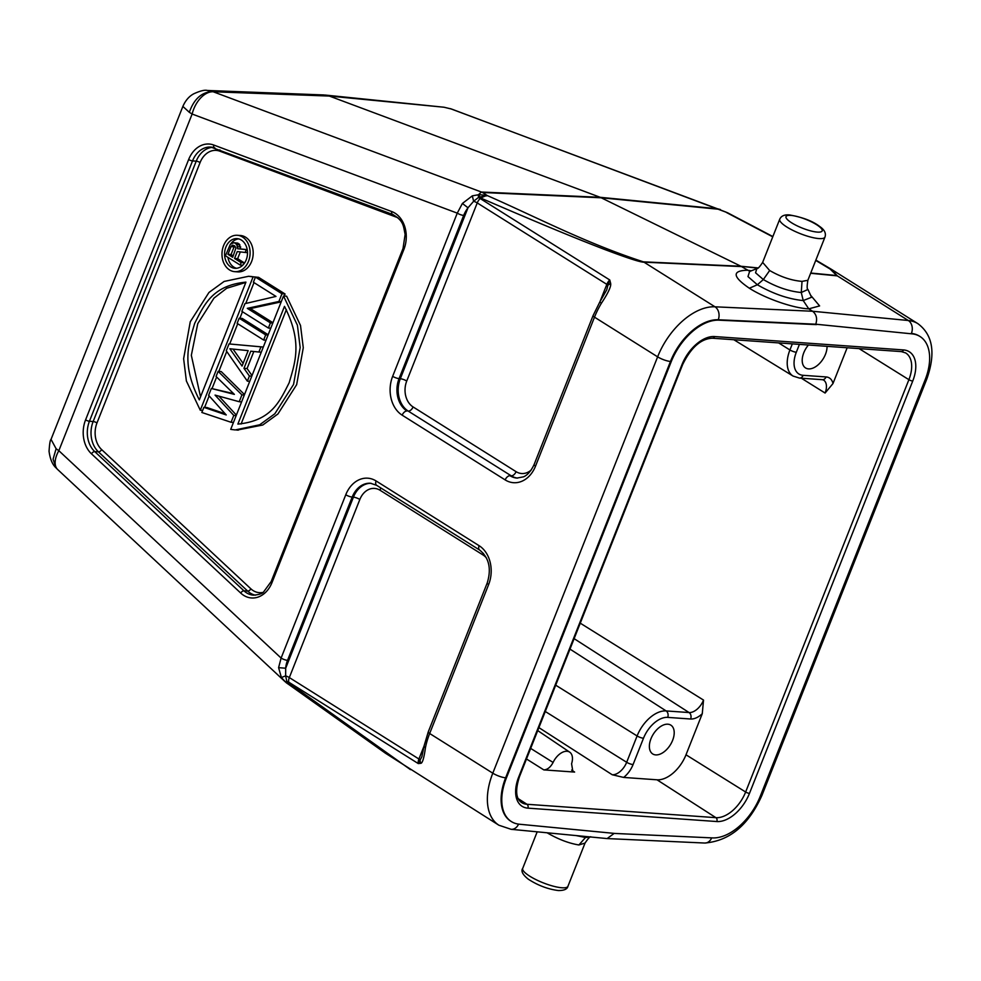 <?xml version="1.0" encoding="UTF-8"?>
<svg xmlns="http://www.w3.org/2000/svg" width="981" height="981" viewBox="0 0 981 981"><rect width="100%" height="100%" fill="white"/><g stroke="black" fill="none" stroke-linecap="round" stroke-linejoin="round"><path stroke-width="1.47" d="M207.347 90.473L212.656 91.564C201.816 91.969 194.042 98.885 189.321 112.3L192.129 114.041L58.835 450.696L56.113 448.734L51.037 439.378M182.883 106.389L182.871 106.414C185.47 100.491 189.088 96.285 193.748 93.808C200.21 90.853 204.747 89.737 207.347 90.46L323.889 94.961L329.358 96.064L600.249 197.316L740.925 266.256L643.389 261.841C585.252 242.896 537.11 217.402 487.471 195.66L482.529 192.509L601.365 197.794L718.472 209.223L726.087 212.141M286.28 682.751L287.408 682.347L286.158 682.653L281.388 677.503L278.592 667.669L281.106 658.067L345.766 494.755A29.185 22.453 -85.9 0 1 376.115 480.972L479.12 545.706A29.185 22.453 -85.9 0 1 488.636 584.553L429.666 733.506L492.793 773.187L657.626 356.839L594.498 317.17L535.528 466.122A29.185 22.453 -85.9 0 1 505.166 479.905L402.173 415.171A29.185 22.453 -85.9 0 1 392.658 376.324L457.269 213.135L192.129 114.041A24.317 15.144 110.5 0 1 213.159 91.76L329.358 96.064L443.939 107.223M718.472 209.223A19.448 15.022 -84.4 0 0 717.356 208.745L720.41 209.529M726.332 212.362L727.461 212.705L726.332 212.362M462.394 203.459L467.998 207.776A19.951 11.784 -57.9 0 0 463.682 215.44A4.868 1.177 -158.4 0 1 457.269 213.135L462.394 203.459L472.302 195.869L478.434 194.741L481.413 192.031L600.249 197.316L717.356 208.745L450.304 108.633M56.064 467.802L53.072 459.182L56.113 448.734M278.592 667.669L285.692 668.22A19.951 11.784 -57.9 0 1 287.531 660.372A4.868 1.177 21.6 0 1 281.106 658.067L58.835 450.696A24.317 13.182 133 0 0 57.732 469.58L56.04 467.876C52.434 464.626 50.117 459.108 49.05 451.321C49.528 443.89 50.178 439.942 51 439.476L182.871 106.414L189.321 112.3M478.164 194.778L478.618 197.34L478.434 194.741L479.329 194.667L479.378 197.058L487.471 195.66M478.814 197.267L479.378 197.058A4.868 1.533 46.2 0 0 480.69 198.027L486.601 195.378L479.329 194.667M463.682 215.44L399.071 378.629L400.309 378.727L467.998 207.776L473.639 201.264L478.618 197.34A4.868 1.484 45.7 0 0 480.163 198.53A58.357 34.47 122.1 0 1 480.69 198.027C550.721 228.291 582.567 240.983 605.363 249.738C627.999 258.261 640.863 262.405 643.977 262.172L714.99 306.808L812.599 311.259L908.32 320.505L837.308 275.869L810.637 273.282M757.712 268.156L740.925 266.256L758.105 267.923M810.6 295.22L819.613 305.925L808.761 308.843L812.599 311.259C816.437 314.312 817.492 318.641 815.775 324.208L718.264 319.757A48.633 28.719 122.1 0 0 670.477 361.462L505.632 777.798A48.633 28.719 122.1 0 0 510.733 821.171A48.633 28.719 122.1 0 0 511.064 821.367M811.52 297.28L803.231 300.566L808.761 308.843C793.69 308.341 765.241 298.457 749.349 288.23C732.488 276.667 731.814 270.67 747.338 270.241L751.372 270.793M643.389 261.841A9.724 7.443 92.6 0 1 643.977 262.172L741.513 266.587L749.913 271.369M919.688 336.299A48.633 28.719 122.1 0 0 919.356 336.091A48.633 28.719 122.1 0 0 911.386 333.442A9.724 7.529 -84.5 0 0 908.32 320.505A58.357 34.47 -57.9 0 1 917.897 323.669L831.25 269.223L837.308 275.869A9.724 7.517 -84.5 0 0 836.719 275.538L810.747 273.025M912.048 333.859L815.775 324.208L912.048 333.859A48.633 28.719 -57.9 0 1 920.031 336.508A48.633 28.719 -57.9 0 1 925.12 379.868L760.287 796.204A48.633 28.719 -57.9 0 1 712.488 837.909L614.977 833.458L519.366 824.224A48.633 28.719 -57.9 0 1 511.395 821.588A48.633 28.719 -57.9 0 1 506.294 778.215L671.139 361.879A48.633 28.719 -57.9 0 1 718.938 320.174L816.437 324.625M285.238 681.82L287.408 682.347L290.658 685.817L288.855 682.935L410.475 769.644M57.732 469.58L285.238 681.832L286.832 681.476L287.408 682.347A4.868 3.335 168.4 0 1 288.855 682.935A58.357 34.47 122.1 0 1 288.696 682.126A4.868 3.299 169.6 0 0 286.832 681.476L285.63 675.872L285.692 668.22L353.418 497.159L352.179 497.073L287.531 660.372M599.906 301.854L606.834 284.367L477.244 202.932A7.787 4.598 122.1 0 1 480.163 198.53L609.753 279.965L610.648 283.386C611.322 286.28 608.257 292.878 601.427 303.203L599.771 302.074L606.675 289.935M610.648 283.386L607.901 285.189L606.749 289.836M472.302 195.869L473.639 201.264A4.868 1.177 21.6 0 1 477.244 202.932L406.735 381.033A19.448 14.973 94.1 0 0 413.075 406.931L516.08 471.665A19.448 14.973 94.1 0 0 531.248 469.96M609.753 279.965L607.901 285.189A4.868 1.177 21.6 0 0 606.834 284.367A7.787 4.598 -57.9 0 1 609.753 279.965M614.18 833.384L607.129 838.571L511.126 829.313A9.724 7.529 95.5 0 0 518.557 824.138M425.447 747.669A58.357 34.47 122.1 0 1 429.666 733.506A4.868 1.177 21.6 0 1 428.243 731.936L424.123 745.768A4.868 2.134 11.2 0 0 425.447 747.669C423.988 758.276 422.382 763.5 420.628 763.328L418.274 763.574L288.696 682.126A7.787 4.598 122.1 0 1 288.684 679.968A7.787 4.598 122.1 0 1 289.321 677.564L418.912 759L424.099 745.916M421.904 756.694L418.274 763.574A7.787 4.598 -57.9 0 1 418.912 759A4.868 1.177 -158.4 0 1 419.978 759.821L420.628 763.328M281.388 677.503L285.63 675.872A4.868 1.177 -158.4 0 1 289.321 677.564L359.843 499.464A19.448 14.973 94.1 0 1 380.076 490.267L483.081 555.001A19.448 14.973 94.1 0 1 486.502 558.03M587.312 836.67L585.485 837.504L576.276 835.604M547.055 832.759C558.042 839.196 568.649 843.268 578.888 844.972L585.485 837.504L590.587 836.989M578.888 844.972L585.032 843.071L567.938 886.284C567.276 889.178 564.063 890.601 558.275 890.54C547.79 889.166 537.784 885.365 528.232 879.148C522.64 874.647 520.801 871.054 522.714 868.381A24.317 5.898 21.6 0 0 536.006 879.65A24.317 5.898 21.6 0 0 561.941 887.768A24.317 5.898 21.6 0 0 567.938 886.284M847.155 347.765L832.979 383.559L825.095 393.038L801.342 378.212M538.9 727.62L612.218 774.745L623.646 777.43L657 779.797A29.185 17.229 -57.9 0 0 686.001 754.794L702.273 713.702L703.524 700.091L580.262 623.168M655.713 754.904A17.02 10.055 122.1 0 0 671.58 742.642A17.02 10.055 122.1 0 0 670.845 725.143A17.02 10.055 122.1 0 0 667.865 724.199A17.02 10.055 122.1 0 0 651.997 736.461A17.02 10.055 122.1 0 0 652.733 753.96A17.02 10.055 122.1 0 0 655.713 754.904M569.716 752.169A14.592 8.621 -57.9 0 0 553.1 762.445C550.537 767.252 547.447 769.729 543.817 769.889L574.621 772.072L572.867 771.495L571.58 763.758A14.592 8.621 -57.9 0 0 569.716 752.169L537.723 730.587M808.418 345.018A17.02 10.055 122.1 0 0 805.56 367.949A17.02 10.055 122.1 0 0 808.54 368.893A17.02 10.055 122.1 0 0 821.048 361.793A17.02 10.055 122.1 0 0 827.044 346.33M234.753 271.663L237.856 271.884A18.234 14.041 -85.9 0 0 252.62 258.199A18.234 14.041 -85.9 0 0 245.655 237.243A18.234 14.041 -85.9 0 0 240.431 235.501L237.328 235.281A18.234 14.041 94.1 0 1 242.552 237.034A18.234 14.041 94.1 0 1 249.53 257.978A18.234 14.041 94.1 0 1 234.753 271.663A18.234 14.041 94.1 0 1 229.529 269.922A18.234 14.041 94.1 0 1 222.552 248.978A18.234 14.041 94.1 0 1 237.328 235.281M256.164 277.145L250.437 276.446M253.993 282.614L245.741 303.472M242.466 311.737L239.879 318.273M237.721 323.73L229.701 343.975M226.746 351.456L218.849 371.394M216.629 377.011L212.055 388.537M209.137 395.907L204.6 407.385M237.243 430.07L262.773 425.006L277.93 413.982L296.654 384.675L303.276 347.752L300.517 325.484L286.624 296.213L283.521 295.992L297.427 325.263L300.174 347.532L293.552 384.454L274.839 413.774L259.683 424.785L235.207 429.936L230.719 429.371L283.521 295.992M236.372 415.086L218.935 396.165M244.502 394.558L221.228 371.566L218.125 371.345L241.927 394.865L244.306 395.036M233.576 393.614L211.344 388.476L234.373 394.387L216.09 376.483L218.125 371.345M225.139 413.749L206.979 407.544L203.876 407.336L226.231 414.951L208.634 395.331L211.344 388.476M252.019 375.564L247.077 368.549L253.821 351.505M263.313 347.041L228.99 343.926L263.313 347.053M239.168 318.224L265.679 334.889L263.644 340.027L237.132 323.362L239.168 318.224L242.258 318.445L268.181 334.742M247.298 308.353L270.425 322.896L268.389 328.034L241.878 311.369L244.931 303.656L275.98 296.421L253.405 282.234L255.44 277.096L281.964 293.76L278.911 301.474L247.298 308.353L250.388 308.574L272.939 322.737M250.388 308.574L281.204 301.866M255.44 277.096L258.543 277.316L285.054 293.981L284.245 296.041M230.731 266.906A14.887 11.453 -85.9 0 0 234.986 268.316A14.887 11.453 -85.9 0 0 247.04 257.145A14.887 11.453 -85.9 0 0 241.351 240.051A14.887 11.453 -85.9 0 0 237.095 238.628A14.887 11.453 -85.9 0 0 225.041 249.812A14.887 11.453 -85.9 0 0 230.731 266.906M236.544 268.291A14.887 11.453 94.1 0 1 233.821 267.114A14.887 11.453 94.1 0 1 227.923 257.341M230.743 243.975A14.887 11.453 94.1 0 1 238.628 238.886M240.333 251.909L237.647 258.677L244.232 262.822L243.717 264.147M247.224 249.628L240.713 248.953L239.168 243.938L233.723 242.736L237.917 243.141M234.827 242.932L236.862 244.71L237.61 248.733L246.28 249.628L245.152 252.46L237.279 251.565L234.545 258.469L237.647 258.677M234.545 258.469L241.142 262.601L244.232 262.822M241.142 262.601L240.173 265.042L242.736 265.226M240.173 265.042L225.422 255.771L230.4 244.195L233.723 242.736M236.078 243.717L239.168 243.938M236.862 244.71L239.953 244.931M237.635 246.721L240.725 246.942M237.61 248.733L240.713 248.953M246.28 249.628L247.237 249.689M245.152 252.46L247.506 252.632M232.669 257.28L235.881 248.156L234.802 245.949L232.755 245.176L231.013 246.611L227.96 254.324L232.669 257.28M231.013 246.611L234.103 246.832L231.05 254.545L233.208 255.894M234.103 246.832L234.79 245.949M227.96 254.324L231.05 254.545M231.81 245.593L234.533 245.79M200.283 410.242L186.378 380.971L183.631 358.703L190.253 321.78L208.965 292.461L224.122 281.449L248.598 276.286L253.086 276.863L200.283 410.242L202.662 410.414M256.188 277.083L253.086 276.863M199.327 399.88L245.937 282.136C212.227 285.446 204.158 304.895 194.655 323.423C188.622 344.135 181.142 363.951 199.327 399.88M200.529 396.815L191.332 355.318L197.757 323.644L213.981 298.126L226.709 288.267L245.826 282.43M284.49 306.354L237.868 424.099C271.578 420.788 279.646 401.339 289.15 382.811C295.183 362.099 302.663 342.283 284.49 306.354M286.366 309.64L241.081 424.025M241.927 394.865L239.217 401.72L215.06 395.098L233.785 415.429L236.176 415.601M233.785 415.429L231.075 422.284L233.453 422.443M231.075 422.284L201.841 412.474L203.876 407.336M239.217 401.72L241.596 401.891M260.921 346.882L258.886 352.02L250.768 351.198L243.975 368.329L249.395 376.017L247.359 381.155L226.268 350.781L228.99 343.926M258.886 352.02L261.277 352.191M243.975 368.329L247.077 368.549M249.395 376.017L251.774 376.177M247.359 381.155L249.738 381.327M248.168 350.634L229.885 348.77L242.062 366.06L248.168 350.634M243.116 363.387L233.049 349.101M265.679 334.889L268.058 335.061M263.644 340.027L266.023 340.199M270.425 322.896L272.804 323.056M268.389 328.034L270.768 328.206M281.964 293.76L285.054 293.981M278.911 301.474L281.289 301.645M807.939 289.444C806.934 289.285 806.909 286.231 807.866 280.296L802.029 281.375C791.471 280.492 780.68 276.875 769.656 270.511L762.654 262.393C759.662 266.942 757.712 269.015 756.78 268.598L755.566 272.792L763.341 279.548L757.369 284.76C773.016 293.81 788.307 299.082 803.231 300.566L801.269 292.51L807.952 289.456L811.312 296.765M802.029 281.375L801.269 292.51C788.883 291.345 776.241 287.016 763.341 279.548L769.656 270.511M749.349 288.23L757.369 284.76L747.976 276.605L749.582 271.504M324.981 95.034L444.037 107.236L451.53 109.038A24.317 15.144 110.5 0 0 449.102 108.486M213.159 91.76L481.413 192.031A19.448 14.911 92.5 0 1 482.529 192.509M726.663 212.607L772.758 236.838M815.726 260.419L830.073 269.002L836.719 275.538M917.897 323.669C932.882 334.84 935.862 353.234 926.861 378.862A9.724 2.354 -158.4 0 1 925.279 379.475M760.434 795.812A9.724 2.354 21.6 0 0 762.016 795.199L926.861 378.862M762.016 795.199C748.724 825.021 729.631 840.975 704.726 843.035A9.724 7.443 -87.4 0 0 711.666 837.872M255.391 595.185A24.317 18.713 94.1 0 1 247.678 591.077L98.443 451.861L94.728 451.591A2.918 1.582 133 0 0 91.503 453.847A27.235 20.957 -85.9 0 1 85.58 419.88L188.659 159.511A27.235 20.957 -85.9 0 1 213.772 145.041A2.918 1.815 110.5 0 0 214.618 147.91A2.918 1.815 110.5 0 0 214.937 147.972M91.503 453.847L240.737 593.076A27.235 20.957 -85.9 0 0 272.031 582.493L403.89 249.432A27.235 20.957 -85.9 0 0 391.787 211.577L213.772 145.041M601.427 303.203A58.357 34.47 122.1 0 0 594.498 317.17A4.868 1.177 -158.4 0 1 593.076 315.6L534.105 464.553A4.868 1.177 21.6 0 0 535.528 466.122M517.563 478.09A24.317 18.713 94.1 0 1 511.248 475.834A4.868 2.869 122.1 0 0 516.08 471.665M413.075 406.931A4.868 2.869 -57.9 0 1 408.243 411.1A24.317 18.713 94.1 0 1 400.309 378.727A4.868 1.177 -158.4 0 1 406.735 381.033M392.658 376.324A4.868 1.177 21.6 0 0 399.071 378.629A24.317 18.713 -85.9 0 0 407.005 411.002A4.868 2.869 122.1 0 0 402.173 415.171M408.243 411.1L511.248 475.834L408.243 411.1M505.166 479.905A4.868 2.869 -57.9 0 1 510.01 475.736A24.317 18.713 -85.9 0 0 516.975 478.066L523.413 476.852C523.707 476.656 529.053 475.344 534.105 464.553M671.139 361.879L670.477 361.462A9.724 2.354 -158.4 0 1 657.626 356.839A58.357 34.47 -57.9 0 1 714.99 306.808A9.724 7.443 92.6 0 1 718.264 319.757L718.938 320.174M716.817 821.538A32.851 19.399 122.1 0 0 749.472 793.384L912.735 381.057A32.851 19.399 122.1 0 0 903.538 349.935L714.597 336.557A32.851 19.399 122.1 0 0 681.942 364.699L518.691 777.026A32.851 19.399 122.1 0 0 527.876 808.148L716.817 821.538A2.918 2.244 -85.9 0 0 715.885 817.663A29.933 17.683 122.1 0 0 745.646 792.01A2.918 0.711 21.6 0 0 749.472 793.384M290.621 685.793L385.558 753.285L498.912 825.229A58.357 34.47 -57.9 0 1 492.793 773.187A9.724 2.354 21.6 0 0 505.632 777.798L506.294 778.215M488.636 584.553A4.868 1.177 -158.4 0 1 487.214 582.984C491.591 568.735 489.065 557.76 479.635 550.047A4.868 2.869 -57.9 0 1 479.12 545.706M483.081 555.001A4.868 2.869 122.1 0 0 483.498 553.419M359.843 499.464A4.868 1.177 21.6 0 0 353.418 497.159A24.317 18.713 94.1 0 1 371.112 483.314M376.115 480.972A4.868 2.869 122.1 0 0 376.63 485.313L370.511 483.253A24.317 18.713 -85.9 0 0 352.179 497.073A4.868 1.177 -158.4 0 1 345.766 494.755M380.518 487.753A4.868 2.869 -57.9 0 1 380.076 490.267M518.691 777.026A2.918 0.711 21.6 0 0 519.403 776.854C515.135 790.245 515.871 798.816 521.61 802.556A29.933 17.683 122.1 0 0 526.944 804.273L715.885 817.663L657 779.797M518.238 798.669L526.944 804.273A2.918 2.244 94.1 0 1 527.876 808.148M519.403 776.854L682.666 364.527A2.918 0.711 -158.4 0 1 681.942 364.699M714.597 336.557A2.918 2.244 94.1 0 1 712.402 338.212L901.343 351.603A2.918 2.244 -85.9 0 0 903.538 349.935M912.735 381.057A2.918 0.711 -158.4 0 1 908.897 379.684A29.933 17.683 122.1 0 0 905.659 352.927L901.343 351.603M686.001 754.794L745.646 792.01L908.897 379.684L859.086 348.611M825.095 393.038A14.543 8.596 122.1 0 0 826.051 383.559A14.543 8.596 122.1 0 0 823.525 380.027L822.385 379.696A4.868 3.74 -85.9 0 0 826.051 376.937A19.412 11.465 122.1 0 1 832.979 383.559M822.385 379.696L799.466 378.077A4.868 3.74 94.1 0 0 803.132 375.318L826.051 376.937M702.273 713.702A19.412 11.465 122.1 0 1 690.624 719.012A4.868 3.74 -85.9 0 0 689.067 712.549A14.543 8.596 122.1 0 0 703.524 700.091M569.986 649.103L666.136 710.931L689.067 712.549L574.13 638.656M623.646 777.43A19.412 11.465 122.1 0 0 633.064 764.567L643.487 738.252A24.353 14.384 -57.9 0 1 667.693 717.381L690.624 719.012M543.817 769.889L526.49 758.975M571.629 770.097L574.621 772.072M612.218 774.745A14.543 8.596 122.1 0 0 620.299 771.36A14.543 8.596 122.1 0 0 626.675 762.286A4.868 1.177 21.6 0 0 633.064 764.567M545.289 711.495L626.675 762.286L637.098 735.958L555.7 685.179M643.487 738.252A4.868 1.177 -158.4 0 1 637.098 735.958A29.222 17.253 -57.9 0 1 666.136 710.931A4.868 3.74 94.1 0 1 667.693 717.381M553.1 762.445L530.672 748.405M803.132 375.318A24.353 14.384 -57.9 0 1 796.314 352.24L799.429 344.38M778.62 342.909L789.926 349.959A4.868 1.177 21.6 0 0 796.314 352.24M799.466 378.077L793.077 376.066A29.222 17.253 -57.9 0 1 789.926 349.959L792.329 343.877M85.58 419.88A2.918 0.711 21.6 0 0 89.43 421.254L93.146 421.523L196.237 161.154L192.521 160.896A2.918 0.711 -158.4 0 1 188.659 159.511M214.361 147.775A24.317 18.713 -85.9 0 0 210.854 147.076A24.317 18.713 -85.9 0 0 192.521 160.896L89.43 421.254A24.317 18.713 -85.9 0 0 94.728 451.591L243.95 590.82A24.317 18.713 -85.9 0 0 253.564 595.185C258.996 594.682 262.332 593.615 263.57 591.972L271.173 581.549A2.918 0.711 21.6 0 0 272.031 582.493M212.656 147.334A24.317 18.713 94.1 0 0 196.237 161.154A2.918 0.711 21.6 0 1 200.087 162.539L96.996 422.909A2.918 0.711 -158.4 0 0 93.146 421.523A24.317 18.713 94.1 0 0 98.443 451.861A2.918 1.582 -47 0 0 101.656 449.605A21.398 16.469 94.1 0 1 96.996 422.909M262.994 592.401A21.398 16.469 94.1 0 1 250.891 588.833L101.656 449.605M200.087 162.539A21.398 16.469 94.1 0 1 219.818 151.172L397.808 217.696M219.928 149.897A2.918 1.815 -69.5 0 1 219.818 151.172M392.952 214.508A2.918 1.815 -69.5 0 1 392.633 214.434A2.918 1.815 -69.5 0 1 391.787 211.577M403.89 249.432A2.918 0.711 -158.4 0 1 403.032 248.487L405.128 234.398C403.289 226.084 403.988 220.884 392.633 214.434L210.854 147.076M240.737 593.076A2.918 1.582 -47 0 1 243.95 590.82L247.678 591.077A2.918 1.582 133 0 0 250.891 588.833M824.972 237.083A24.317 5.898 -158.4 0 1 818.976 238.579A24.317 5.898 -158.4 0 1 793.04 230.449A24.317 5.898 -158.4 0 1 779.748 219.18C781.195 215.93 784.42 214.508 789.411 214.925C802.666 217.291 812.66 221.081 819.417 226.292C824.445 229.652 826.296 233.245 824.972 237.083L807.866 280.296M790.809 215.391A19.448 4.721 -158.4 0 1 791.692 215.477A19.448 4.721 -158.4 0 1 816.94 224.919A19.448 4.721 -158.4 0 1 817.394 232.105A19.448 4.721 -158.4 0 1 816.499 232.019A19.448 4.721 -158.4 0 1 791.262 222.577A19.448 4.721 -158.4 0 1 790.809 215.391M451.53 109.038L727.497 212.73M831.25 269.223L815.861 260.1M772.869 236.556L727.412 212.681M919.356 336.091L920.031 336.508M286.194 682.678L290.683 685.829M593.076 315.6L599.771 302.074M704.726 843.035L607.141 838.571M428.243 731.936L487.214 582.984M424.123 745.768L421.891 756.633M479.635 550.047L376.63 485.313M498.912 825.229L511.126 829.313M510.733 821.171L511.395 821.588M522.714 868.381L537.183 831.827M590.905 836.867C590.17 836.303 588.208 838.375 585.044 843.071M682.666 364.527C691.029 347.482 700.949 338.703 712.402 338.212M793.077 376.066L733.849 339.733M271.173 581.549L403.032 248.487M248.598 276.311L251.7 276.532M236.458 430.009L238.309 430.144M762.642 262.393L779.748 219.18M749.41 271.578L756.817 268.61"/></g></svg>
